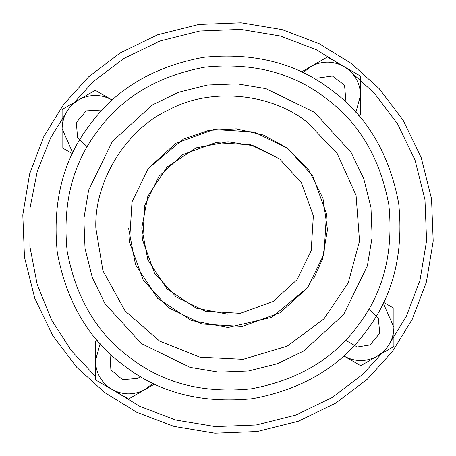 <?xml version="1.0" encoding="UTF-8"?>
<svg xmlns="http://www.w3.org/2000/svg" width="456" height="456" viewBox="0 0 456 456"><rect width="100%" height="100%" fill="white"/><g stroke="black" fill="none" stroke-linecap="round" stroke-linejoin="round"><path stroke-width="0.68" d="M307.23 122.214L337.166 153.495L356.068 195.339L359.516 241.121L348.213 282.925L324.017 318.829L287.149 346.195L243.139 359.299L199.893 357.145L159.668 341.134L125.086 310.929L102.925 270.716L95.834 228C94.221 181.123 126.209 129.344 168.851 109.805C210.056 87.387 270.676 92.824 307.23 122.214M286.767 147.715L263.311 134.987L236.299 128.854L208.666 130.405L183.477 139.029L148.365 168.355M128.506 227.966L135.495 264.623L157.651 298.349L191.377 320.505L228 327.493L271.725 317.37L307.635 287.639M313.722 278.496L322.398 259.43L327.476 229.681L322.951 198.286L308.775 169.911L287.645 148.365L254.14 132.001L213.864 129.515L175.913 143.23L148.365 168.355L132.001 201.86L129.515 242.136L143.23 280.087L168.355 307.635L201.86 323.999L242.136 326.485L280.087 312.77L307.635 287.645L323.999 254.14L326.485 213.864L312.77 175.913L287.645 148.365M72.384 153.672L62.113 147.744L62.113 109.451L95.275 90.299L111.857 99.875C100.804 94.01 89.746 94.01 78.694 99.875C68.087 106.516 62.557 116.092 62.113 128.598L72.743 152.931M355.874 112.29L360.571 95.275C360.12 82.77 354.591 73.194 343.984 66.553C332.931 60.688 321.879 60.688 310.821 66.553L303.069 72.743M301.445 71.968L327.402 56.983L360.571 76.129L360.571 114.422L358.707 115.499M100.126 343.71L95.429 360.724C95.88 373.23 101.409 382.806 112.016 389.447C123.069 395.312 134.121 395.312 145.179 389.447L152.931 383.257M154.555 384.032L128.598 399.017L95.429 379.871L95.429 341.578L97.293 340.501M383.616 302.328L393.887 308.256L393.887 346.549L360.724 365.701L344.143 356.125C355.195 361.99 366.253 361.99 377.306 356.125C387.913 349.484 393.442 339.908 393.887 327.402L383.257 303.069M95.429 376.394L71.381 350.744L51.414 319.719L37.17 284.384L29.874 246.457L30.022 208.016L37.301 171.171L50.696 137.678L68.731 108.716L93.098 81.727L123.821 58.465L159.965 41.006L199.728 31.031L240.688 29.418L280.286 36.007L316.31 49.687L347.284 68.731L374.273 93.098L397.535 123.821L414.994 159.965L424.969 199.728L426.582 240.688L419.993 280.286L406.313 316.31L387.269 347.284L362.902 374.273L332.179 397.535L296.035 414.994L256.272 424.969L215.312 426.582L175.714 419.993L139.69 406.313L109.178 387.611M325.413 97.932C292.552 72.624 252.385 62.358 204.909 67.146C158.01 75.907 122.345 97.054 97.932 130.587C72.624 163.447 62.358 203.615 67.146 251.091C75.907 297.99 97.054 333.655 130.587 358.068C163.447 383.376 203.615 393.642 251.091 388.854C297.99 380.093 333.655 358.946 358.068 325.413C383.376 292.552 393.642 252.385 388.854 204.909C380.093 158.01 358.946 122.345 325.413 97.932M124.619 366.031C89.04 340.119 66.593 302.277 57.296 252.504C52.218 202.122 63.11 159.492 89.969 124.619C115.881 89.04 153.723 66.593 203.496 57.296C253.878 52.218 296.508 63.11 331.381 89.969C366.96 115.881 389.407 153.723 398.704 203.496C403.782 253.878 392.89 296.508 366.031 331.381C340.119 366.96 302.277 389.407 252.504 398.704C202.122 403.782 159.492 392.89 124.619 366.031M104.737 392.576L136.743 412.258L173.975 426.394L214.89 433.2L257.218 431.53L298.304 421.224L335.65 403.184L367.399 379.153L392.576 351.262L412.258 319.257L426.394 282.025L433.2 241.11L431.53 198.782L421.224 157.696L403.184 120.35L379.153 88.601L351.262 63.424L319.257 43.742L282.025 29.606L241.11 22.8L198.782 24.47L157.696 34.776L120.35 52.816L88.601 76.847L63.424 104.737L43.742 136.743L29.606 173.975L22.8 214.89L24.47 257.218L34.776 298.304L52.816 335.65L76.847 367.399L104.737 392.576M141.417 343.607L190.049 367.359L218.789 372.142L248.52 370.967L277.385 363.728L303.616 351.057L343.607 314.583L367.359 265.951L372.142 237.211L370.967 207.48L363.728 178.615L351.057 152.384L314.583 112.393L265.951 88.641L237.211 83.858L207.48 85.033L178.615 92.272L152.384 104.943L112.393 141.417L88.641 190.049L83.858 218.789L85.033 248.52L92.272 277.385L104.943 303.616L141.417 343.607M176.312 297.016L205.342 311.197L240.249 313.352L273.144 301.467L297.016 279.688L311.197 250.657L313.352 215.751L301.467 182.856L279.688 158.984L250.657 144.803L215.751 142.648L182.856 154.533L158.984 176.312L144.803 205.342L142.648 240.249L154.533 273.144L176.312 297.016M346.036 102.269L344.542 85.169L332.373 76.009L317.296 78.136M109.964 353.731L110.876 369.782L122.476 379.654L137.655 378.44L140.545 376.633M102.269 109.964L86.218 110.876L76.346 122.476L77.56 137.655L87.239 146.798M345.517 340.239L357.259 346.999L370.152 344.93L379.78 333.131L378.246 317.974L368.762 309.202M228 314.23L196.262 308.17L167.027 288.973L147.829 259.738L141.77 228L147.829 196.262L167.027 167.027L196.262 147.829L228 141.77L254.408 145.914L280.012 159.23M297.016 279.688L296.77 280.012"/></g></svg>
